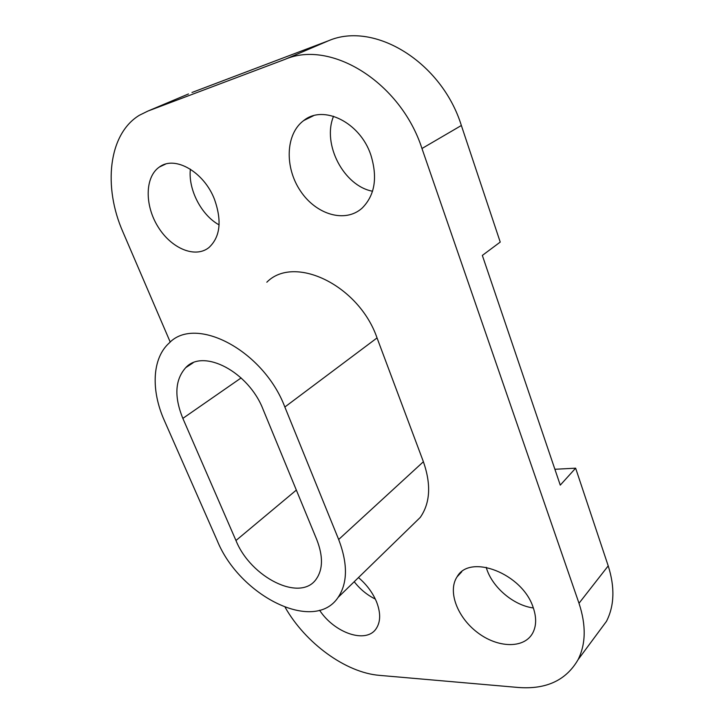 <?xml version="1.0" encoding="UTF-8"?>
<svg xmlns="http://www.w3.org/2000/svg" width="724" height="724" viewBox="0 0 724 724"><rect width="100%" height="100%" fill="white"/><g stroke="black" fill="none" stroke-linecap="round" stroke-linejoin="round"><path stroke-width="1.09" d="M285.193 607.409C305.401 642.993 345.638 672.687 379.503 675.365L518.402 687.483C546.222 689.574 566.096 680.325 578.033 659.736C585.906 644.043 586.232 625.219 579.001 603.273L421.965 148.511C400.788 82.672 331.149 39.358 285.093 59.314L147.922 111.062L139.451 115.225C108.274 133.985 102.953 186.964 123.017 232.169L170.249 342.117M188.484 93.948L147.922 111.062M597.019 634.097L606.459 621.355C614.414 605.744 614.993 587.245 608.214 565.878L575.634 468.175L560.267 485.125L482.338 255.418L500.23 242.078L461.36 125.496C441.721 62.065 374.308 20.96 328.578 40.725L191.978 92.482M190.376 169.163C188.059 189.588 201.426 215.263 219.101 224.883M333.547 116.256C321.89 144.311 343.927 186.041 372.534 191.227M575.634 468.175L554.892 469.279M354.217 581.725C360.163 589.291 367.204 595.074 375.313 599.065M486.211 567.299C491.496 586.567 513.126 605.373 533.353 607.961M319.592 610.251C334.56 633.138 366.272 644.061 376.199 628.613C380.652 621.853 380.797 612.993 376.616 602.024C372.788 592.811 366.742 584.657 358.48 577.571M533.19 607.508C522.375 573.444 469.776 553.398 457.088 576.811C447.459 591.191 457.224 617.264 477.433 632.486C497.488 647.962 523.832 648.939 532.556 633.337C536.439 626.197 536.647 617.581 533.19 607.508M411.513 525.932L420.255 517.416C430.246 503.035 431.296 484.474 423.395 461.731L377.041 337.927C358.86 285.039 294.152 254.341 266.821 282.215M214.521 199.444C204.105 171.986 174.955 155.226 159.479 166.963C144.782 176.855 144.574 205.335 158.04 226.82C171.271 248.477 195.172 258.613 208.928 247.563C220.205 237.056 222.069 221.01 214.521 199.444M370.788 154.809C360.027 122.374 323.492 104.365 303.745 120.528C285.437 133.94 284.496 167.516 300.46 190.982C316.117 214.693 345.194 223.372 362.091 208.15C374.905 195.317 377.801 177.534 370.788 154.809M284.849 407.015C263.427 350.226 195.263 314.904 169.054 343.158C152.049 358.452 150.882 390.444 164.321 420.463L217.254 540.701C239.427 595.698 314.071 633.744 338.108 597.4C347.692 583.037 347.873 563.734 338.669 539.498L284.849 407.015L377.041 337.927M263.093 409.44C248.649 371.756 203.245 348.244 185.751 367.629C174.991 379.702 174.022 396.625 182.846 418.391L235.961 540.511C250.694 577.444 300.433 602.567 316.325 578.992C323.013 569.272 323.176 556.177 316.804 539.715L263.093 409.44M328.578 40.725L285.093 59.314M461.36 125.496L421.965 148.511M608.214 565.878L579.001 603.273M423.395 461.731L338.669 539.498M182.846 418.391L241.128 377.928M235.961 540.511L296.342 490.085M165.425 164.158L159.479 166.963M313.42 115.759L303.745 120.528M606.459 621.355L578.033 659.736M461.731 571.806L457.088 576.811M338.108 597.4L420.255 517.416M193.082 362.833L185.751 367.629"/></g></svg>
